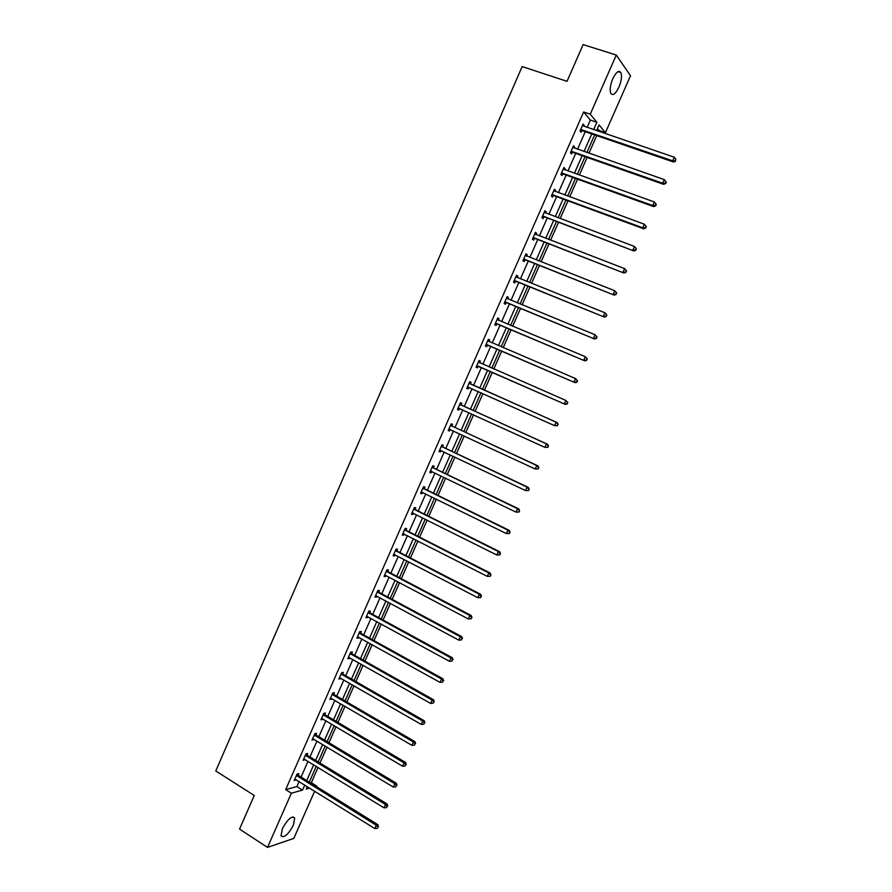 <?xml version="1.0" encoding="UTF-8"?>
<svg xmlns="http://www.w3.org/2000/svg" width="892" height="892" viewBox="0 0 892 892"><rect width="100%" height="100%" fill="white"/><g stroke="black" fill="none" stroke-linecap="round" stroke-linejoin="round"><path stroke-width="1.34" d="M282.385 828.701C287.648 819.124 291.762 815.556 294.706 818.02L293.368 825.156C288.149 834.7 284.035 838.257 281.036 835.826L282.385 828.701M612.782 78.752C616.138 72.007 618.836 69.944 620.899 72.564C622.114 76.021 621.445 80.904 618.903 87.204C615.569 93.939 612.871 95.99 610.797 93.37C609.582 89.947 610.239 85.075 612.782 78.752M314.664 791.171L293.803 838.402L267.522 847.4L239.535 829.092L254.253 795.497L215.764 770.956L522.154 66.577L567.033 81.328L583.123 44.6L616.294 55.036L630.521 75.787L605.412 132.652L599.056 124.925L596.536 130.645M598.621 131.358L599.011 130.466L605.412 132.652M310.516 782.908L311.319 782.697L318.054 767.432M319.994 763.028L327.018 747.106M328.947 742.746L336.016 726.724M337.912 722.42L345.026 706.286M346.899 702.037L354.057 685.803M355.908 681.611L363.111 665.276M364.94 661.128L372.198 644.693M374.004 640.601L381.297 624.054M383.081 620.018L390.417 603.371M392.179 599.379L399.571 582.632M401.3 578.696L408.737 561.837M410.454 557.957L417.935 540.998M419.619 537.174L427.145 520.103M428.807 516.334L436.389 499.163M438.028 495.439L445.654 478.157M447.26 474.499L454.931 457.105M456.526 453.504L464.241 435.998M465.814 432.453L473.574 414.847M475.124 411.357L482.929 393.64M484.445 390.194L492.306 372.388M493.822 368.953L501.683 351.136M503.222 347.635L511.083 329.828M512.655 326.249L520.504 308.476M522.11 304.819L529.948 287.057M531.587 283.322L539.415 265.593M541.098 261.78L548.903 244.062M550.62 240.182L558.425 222.487M560.176 218.529L567.97 200.856M569.743 196.82L577.537 179.169M579.343 175.055L587.126 157.427M588.976 153.234L596.737 135.629M311.319 782.697L316.883 786.142L316.627 786.699M307.06 754.922L307.695 753.472L305.956 753.863L303.113 760.341L305.053 759.471M324.855 714.481L325.491 713.031L323.796 713.321L320.93 719.833L322.893 718.941M342.74 673.85L343.375 672.39L341.725 672.579L343.264 674.363L424.235 720.736L422.741 721.048L421.247 724.416L339.495 677.652M340.822 678.199L338.848 679.113L341.725 672.579M360.702 633.019L361.349 631.547L359.744 631.625L356.845 638.204L358.461 638.103L358.84 637.267M378.765 591.987L379.412 590.504L377.851 590.482L374.941 597.094L376.513 597.094L376.937 596.124M396.907 550.743L397.564 549.26L396.037 549.126L393.116 555.772L394.654 555.883L395.134 554.779M415.148 509.299L415.806 507.816L414.323 507.57L411.39 514.249L412.873 514.472L413.42 513.235M433.479 467.653L434.136 466.159L432.698 465.814L429.754 472.515L431.193 472.849L431.795 471.478M451.898 425.796L452.567 424.291L451.174 423.834L448.208 430.58L449.601 431.014L450.27 429.509L448.687 429.476M470.418 383.727L471.076 382.222L469.727 381.653L466.75 388.421L468.11 388.979L468.768 387.462M488.337 339.361L489.686 339.93L488.381 339.25L485.393 346.063L486.697 346.72L487.367 345.204M489.686 339.93L489.017 341.458M507.035 296.88L508.395 297.437L507.135 296.646L504.125 303.492L505.385 304.261L506.054 302.734M508.395 297.437L507.738 298.909M525.812 254.187L527.183 254.722L525.979 253.819L522.946 260.698L524.173 261.579L524.842 260.051M527.183 254.722L526.592 256.082M544.7 211.281L546.082 211.794L544.912 210.78L541.879 217.693L543.05 218.685L543.73 217.146M546.082 211.794L545.536 213.021M563.666 168.153L565.071 168.655L563.945 167.518L560.89 174.464L562.016 175.579L562.696 174.029M565.071 168.655L564.58 169.759M582.744 124.802L584.149 125.281L583.078 124.033L580.012 131.012L581.082 132.25L581.774 130.689M584.149 125.281L583.725 126.263M587.126 127.433L590.37 120.074L583.636 111.979L285.674 789.598L296.891 786.577L299.121 781.503M301.083 777.066L308.03 761.289M309.959 756.907L316.95 741.029M318.857 736.692L325.892 720.714M327.777 716.432L334.857 700.354M336.73 696.117L343.844 679.938M345.695 675.757L352.864 659.478M354.682 655.341L361.896 638.962M363.691 634.881L370.949 618.401M372.722 614.376L380.025 597.785M381.776 593.804L389.124 577.113M390.852 573.199L398.245 556.396M399.95 552.527L407.399 535.624M409.071 531.81L416.564 514.807M418.214 511.049L425.752 493.934M427.38 490.221L434.973 473.005M436.578 469.359L444.205 452.021M445.788 448.431L453.47 430.992M455.02 427.458L462.747 409.907M464.286 406.429L472.058 388.767M473.563 385.344L481.379 367.604M482.884 364.181L490.7 346.419M492.239 342.929L500.055 325.19M501.627 321.622L509.421 303.904M511.027 300.258L518.821 282.574M520.46 278.85L528.242 261.178M529.904 257.387L537.686 239.725M539.381 235.856L547.153 218.228M548.881 214.281L556.641 196.675M558.414 192.65L566.152 175.066M567.959 170.963L575.697 153.402M577.537 149.22L585.252 131.681M573.199 146.5L574.593 147.002L573.5 145.797L570.434 152.766L571.538 153.948L572.229 152.387M574.593 147.002L574.136 148.039M554.166 189.74L555.56 190.252L554.423 189.171L551.367 196.106L552.516 197.165L553.196 195.616M555.56 190.252L555.047 191.423M535.245 232.756L536.627 233.291L535.434 232.321L532.401 239.223L533.594 240.16L534.275 238.621M536.627 233.291L536.059 234.585M516.412 275.561L517.773 276.107L516.546 275.26L513.524 282.117L514.762 282.954L515.442 281.415M517.773 276.107L517.159 277.524M497.669 318.143L499.029 318.712L497.747 317.976L494.748 324.8L496.03 325.513L496.699 323.997M499.029 318.712L498.36 320.239M479.026 360.513L480.375 361.104L479.049 360.48L476.06 367.27L477.387 367.872L478.056 366.356M480.375 361.104L479.706 362.62M461.142 404.79L461.811 403.284L460.439 402.771L457.462 409.528L458.845 410.019L459.503 408.514M442.677 446.747L443.335 445.253L441.93 444.852L438.964 451.575L440.392 451.954L441.027 450.516M424.302 488.504L424.96 487.01L423.499 486.72L420.556 493.41L422.027 493.677L422.596 492.373M406.016 530.049L406.674 528.566L405.169 528.376L402.247 535.033L403.753 535.2L404.266 534.029M387.83 571.393L388.477 569.91L386.927 569.832L384.017 576.455L385.567 576.522L386.024 575.474M369.723 612.525L370.37 611.053L368.786 611.087L365.887 617.677L367.482 617.632L367.872 616.718M351.704 653.457L352.351 651.996L350.723 652.13L347.835 658.686L349.474 658.541L349.82 657.761M333.786 694.188L334.422 692.738L332.749 692.972L329.884 699.495L331.846 698.592M315.946 734.729L316.582 733.28L314.865 733.614L312.01 740.104L313.962 739.234M298.196 775.059L298.831 773.62L297.069 774.055L294.226 780.522L296.166 779.664M267.522 847.4L291.383 793.189L302.544 790.1L304.774 785.027M285.674 789.598L291.383 793.189M583.636 111.979L590.248 114.209L616.294 55.036M307.294 786.588L306.19 789.097L309.747 788.115M316.08 786.365L316.883 786.142M594.652 134.904L586.891 152.51M585.052 156.691L577.28 174.308M575.463 178.422L567.691 196.062M565.907 200.098L558.124 217.76M556.374 221.718L548.58 239.402M546.874 243.282L539.058 260.977M537.385 264.79L529.569 282.508M527.919 286.243L520.103 303.982M518.486 307.64L510.648 325.413M509.076 328.992L501.226 346.776M499.687 350.277L491.838 368.095M490.321 371.518L482.472 389.313M480.955 392.748L473.15 410.454M471.612 413.944L463.851 431.55M462.29 435.095L454.574 452.578M452.991 456.18L445.32 473.563M443.714 477.22L436.099 494.491M434.46 498.204L426.889 515.375M425.228 519.144L417.701 536.203M416.018 540.028L408.547 556.976M406.83 560.856L399.404 577.704M397.676 581.629L390.295 598.365M388.533 602.356L381.196 618.992M379.412 623.029L372.131 639.564M370.325 643.656L363.077 660.08M361.249 664.217L354.057 680.551M352.206 684.744L345.048 700.967M343.175 705.215L336.072 721.327M334.177 725.631L327.108 741.653M325.19 746.002L318.176 761.913M316.236 766.317L309.256 782.139M593.637 129.652L596.882 122.282L590.248 114.209M306.737 780.578L313.705 764.767M315.645 760.374L322.648 744.474M324.565 740.126L331.623 724.114M333.519 719.822L340.61 703.721M342.483 699.473L349.631 683.261M351.481 679.068L358.662 662.756M360.491 658.619L367.727 642.207M369.522 638.114L376.803 621.601M378.587 617.565L385.913 600.94M387.663 596.96L395.033 580.235M396.773 576.31L404.188 559.474M405.893 555.605L413.364 538.668M415.048 534.854L422.552 517.806M424.213 514.037L431.773 496.889M433.412 493.176L441.016 475.927M442.633 472.269L450.282 454.898M451.865 451.307L459.57 433.835M461.131 430.29L468.88 412.706M470.418 409.216L478.212 391.521M479.729 388.098L487.567 370.314M489.072 366.891L496.922 349.095M498.461 345.594L506.299 327.821M507.871 324.242L515.699 306.491M517.304 302.845L525.12 285.106M526.759 281.381L534.564 263.675M536.237 259.873L544.042 242.189M545.748 238.309L553.531 220.636M555.281 216.689L563.053 199.039M564.826 195.013L572.597 177.385M574.403 173.282L582.164 155.676M584.015 151.495L591.764 133.911M599.011 130.466L597.45 128.582M590.37 120.074L596.882 122.282M296.891 786.577L302.544 790.1M466.772 388.377L468.11 388.979M457.518 409.417L458.845 410.019M448.286 430.401L449.601 431.014M439.076 451.33L440.392 451.954M429.888 472.214L431.193 472.849M420.723 493.042L422.027 493.677M411.58 513.814L412.873 514.472M402.459 534.542L403.753 535.2M393.361 555.214L394.654 555.883M384.285 575.842L385.567 576.522M375.242 596.413L376.513 597.094M366.211 616.929L367.482 617.632M357.201 637.401L358.461 638.103M348.214 657.828L349.474 658.541M339.25 678.199L340.51 678.912M330.308 698.514L331.556 699.25M321.388 718.785L322.636 719.521M312.501 739.011L313.728 739.758M303.626 759.181L304.852 759.928M294.761 779.307L295.988 780.065M581.461 129.507L582.532 130.745L673.572 162.021L672.713 160.828L580.692 129.451M675.255 160.727L675.891 159.289L675.255 160.727L672.713 160.828L674.307 157.237L582.398 125.594M582.532 130.745L580.101 130.812M673.572 162.021L675.59 161.207M675.891 159.289L674.307 157.237M571.884 151.261L572.976 152.443L663.603 184.343L662.723 183.217L571.125 151.205M665.265 183.116L662.723 183.217L664.317 179.626L666.257 182.135L665.9 181.678L665.265 183.116L665.61 183.562L666.257 182.135M572.82 147.358L664.317 179.626L665.9 181.678M572.976 152.443L570.557 152.499M663.603 184.343L665.61 183.562M562.328 172.97L563.454 174.096L653.669 206.609L652.754 205.539L561.581 172.914M655.297 205.439L652.754 205.539L654.349 201.971L656.3 204.435L655.932 204.012L655.297 205.439L655.665 205.862L656.3 204.435M563.265 169.067L654.349 201.971L655.932 204.012M563.454 174.096L561.046 174.13M653.669 206.609L655.665 205.862M552.806 194.623L553.954 195.683L643.756 228.82L642.82 227.817L552.059 194.556M645.362 227.705L642.82 227.817L644.414 224.249L646.365 226.68L645.362 227.705L646.365 226.68M553.742 190.721L644.414 224.249L645.998 226.278M553.954 195.683L551.546 195.705M643.756 228.82L645.73 228.107M543.306 216.21L633.877 250.964L542.559 216.143M635.45 249.916L632.907 250.028L634.502 246.471L636.464 248.868L635.45 249.916L636.464 248.868M544.231 212.329L634.502 246.471L636.085 248.489M544.466 217.213L542.08 217.224M633.877 250.964L635.829 250.284M533.829 237.751L624.01 273.063L533.082 237.673M625.56 272.06L623.029 272.183L624.612 268.626L626.585 271.001L625.56 272.06L626.585 271.001M534.754 233.871L624.612 268.626L626.195 270.644M535.01 238.699L532.635 238.688M534.832 233.693L535.49 234.362M624.01 273.063L625.95 272.417M524.373 259.238L614.175 295.096L523.626 259.159M615.703 294.148L613.172 294.271L614.744 290.736L616.74 293.067L615.703 294.148L616.74 293.067M525.299 255.357L614.744 290.736L616.339 292.743M525.589 260.13L523.214 260.107M525.399 255.123L526.18 255.915M614.175 295.096L616.104 294.483M514.94 280.668L604.375 317.073L514.205 280.59M605.869 316.192L603.338 316.314L604.91 312.78L606.906 315.088L605.869 316.192L606.906 315.088M515.866 276.799L604.91 312.78L606.493 314.776M516.178 281.504L513.814 281.459M516 276.498L516.892 277.423M604.375 317.073L606.281 316.493M505.53 302.053L594.585 338.993L504.794 301.953M596.057 338.168L593.526 338.291L595.098 334.779L597.105 337.042L596.057 338.168L597.105 337.042M506.455 298.173L595.098 334.779L596.681 336.763M506.79 302.823L504.437 302.767M506.623 297.817L507.626 298.865M594.585 338.993L596.48 338.447M496.153 323.372L584.829 360.859L495.417 323.272M586.278 360.089L583.747 360.212L585.308 356.711L587.337 358.941L586.278 360.089L587.337 358.941M497.078 319.503L585.308 356.711L586.903 358.684M497.435 324.086L495.093 324.019M497.268 319.08L498.394 320.273M584.829 360.859L586.702 360.346M486.787 344.647L575.095 382.668L486.062 344.546M576.511 381.954L573.991 382.088L575.552 378.587L577.581 380.784L576.511 381.954L577.581 380.784M487.712 340.777L575.552 378.587L577.135 380.55M488.091 345.304L485.761 345.215M487.935 340.287L489.173 341.614L487.868 340.934M575.095 382.668L576.957 382.189M477.454 365.854L565.394 404.422L476.729 365.753M566.777 403.753L564.257 403.898L565.818 400.408L567.858 402.571L566.777 403.753L567.858 402.571M478.38 361.996L565.818 400.408L567.401 402.359M478.781 366.467L476.462 366.367M478.625 361.438L480.019 362.933M565.394 404.422L567.234 403.964M557.533 425.696L558.158 424.302L557.533 425.696L554.545 425.651L467.419 386.916M557.076 425.506L554.545 425.651L556.106 422.161L557.266 422.641L470.976 384.196L469.337 382.545M469.069 383.17L556.106 422.161L557.69 424.113M469.159 387.474L467.174 387.451M558.158 424.302L557.266 422.641M547.866 447.371L548.48 445.978L547.866 447.371L544.867 447.349L458.131 408.012M547.387 447.204L544.867 447.349L546.417 443.87L547.599 444.294L461.71 405.258L460.071 403.597M459.77 404.288L546.417 443.87L548.011 445.81M459.692 408.514L457.919 408.491M548.48 445.978L547.599 444.294M538.211 468.98L538.835 467.598L538.211 468.98L535.211 468.991L448.866 429.074M537.731 468.846L535.211 468.991L536.761 465.524L537.965 465.88L452.456 426.264L450.839 424.603M450.505 425.339L536.761 465.524L538.355 467.453M538.835 467.598L537.965 465.88M528.588 490.544L529.201 489.162L528.588 490.544L525.578 490.578L439.633 450.07M528.097 490.422L525.578 490.578L527.116 487.121L528.354 487.422L443.235 447.227L441.618 445.543M441.261 446.357L527.116 487.121L528.711 489.039M440.882 450.449L439.477 450.415M529.201 489.162L528.354 487.422M518.988 512.041L519.601 510.67L518.988 512.041L515.966 512.108L430.412 471.021M518.486 511.952L515.966 512.108L517.505 508.663L518.765 508.897L434.036 468.133L432.419 466.438M432.04 467.308L517.505 508.663L519.099 510.57M431.516 471.333L430.29 471.299M519.601 510.67L518.765 508.897M509.421 533.494L510.034 532.123L509.421 533.494L506.388 533.583L421.214 491.916M508.908 533.427L506.388 533.583L507.927 530.149L509.198 530.327L424.86 488.983L423.254 487.288M422.841 488.214L507.927 530.149L509.522 532.056M422.172 492.172L421.124 492.128M510.034 532.123L509.198 530.327M499.866 554.891L500.479 553.519L499.866 554.891L496.833 555.002L412.048 512.755M499.342 554.846L496.833 555.002L498.36 551.568L499.665 551.702L415.694 509.789L414.111 508.072M413.665 509.064L498.36 551.568L499.955 553.475M412.862 512.945L411.981 512.911M500.479 553.519L499.665 551.702M490.344 576.232L490.946 574.861L490.344 576.232L487.3 576.366L402.894 533.55M489.808 576.21L487.3 576.366L488.827 572.943L490.154 573.021L406.562 530.539L404.979 528.811M404.511 529.87L488.827 572.943L490.422 574.838M403.563 533.672L402.861 533.639M490.946 574.861L490.154 573.021M480.844 597.517L480.911 596.146L480.844 597.517L477.789 597.685L393.773 554.289M480.297 597.517L477.789 597.685L479.316 594.273L480.665 594.284L397.453 551.245L395.881 549.505M395.39 550.62L479.316 594.273L480.911 596.146M481.446 596.157L480.665 594.284M471.366 618.747L471.422 617.409L471.366 618.747L468.3 618.937L384.675 574.972M470.82 618.769L468.3 618.937L469.828 615.536L471.199 615.491L388.366 571.884L386.793 570.144M386.281 571.315L469.828 615.536L471.422 617.409M471.968 617.387L471.199 615.491M377.193 591.965L460.361 636.743L458.845 640.144L375.588 595.611M377.74 590.727L379.301 592.489L461.755 636.643L460.361 636.743L461.956 638.605L461.354 639.965L461.956 638.605M462.513 638.572L461.755 636.643M458.845 640.144L461.354 639.965M368.128 612.559L450.917 657.906L449.412 661.284L366.534 616.194M368.708 611.265L370.258 613.027L452.333 657.75L450.917 657.906L452.523 659.757L451.91 661.117L452.523 659.757M453.08 659.701L452.333 657.75M449.412 661.284L451.91 661.117M359.097 633.097L441.507 679.002L440.001 682.38L357.491 636.732M359.688 631.748L361.238 633.532L442.945 678.801L441.507 679.002L443.101 680.852L442.499 682.202L443.101 680.852M443.681 680.763L442.945 678.801M440.001 682.38L442.499 682.202M350.077 653.591L432.107 700.053L430.613 703.42L348.482 657.214M350.701 652.186L352.24 653.97L433.579 699.796L432.107 700.053L433.713 701.893L433.111 703.242L433.713 701.893M434.293 701.792L433.579 699.796M430.613 703.42L433.111 703.242M341.078 674.04L422.741 721.048L424.347 722.888L423.745 724.226L424.347 722.888M424.938 722.754L424.235 720.736M421.247 724.416L423.745 724.226M332.114 694.433L413.397 741.999L411.903 745.344L330.519 698.035M332.827 692.961L334.31 694.712L414.903 741.62L413.397 741.999L415.003 743.817L414.401 745.154L415.003 743.817M415.605 743.672L414.903 741.62M411.903 745.344L414.401 745.154M323.16 714.771L404.076 762.883L402.582 766.228L321.577 718.372M323.941 713.288L325.379 715.005L405.615 762.459L404.076 762.883L405.682 764.7L405.079 766.038L405.682 764.7M406.295 764.522L405.615 762.459M402.582 766.228L405.079 766.038M314.229 735.064L394.777 783.722L393.294 787.056L312.646 738.654M315.077 733.57L316.47 735.253L396.338 783.243L394.777 783.722L396.382 785.529L395.792 786.867L396.382 785.529M397.007 785.339L396.338 783.243M393.294 787.056L395.792 786.867M305.32 755.312L385.511 804.506L384.017 807.829L303.748 758.891M306.224 753.807L307.573 755.446L387.083 803.971L385.511 804.506L387.106 806.301L386.515 807.639L387.106 806.301M387.741 806.089L387.083 803.971M384.017 807.829L386.515 807.639M296.434 775.505L376.257 825.234L374.774 828.557L294.862 779.073M297.393 773.977L298.708 775.594L377.851 824.654L376.257 825.234L377.862 827.029L377.271 828.356L377.862 827.029M378.498 826.795L377.851 824.654M374.774 828.557L377.271 828.356M580.926 129.44L581.997 130.678M571.348 151.194L572.452 152.376M561.804 172.892L562.93 174.018M552.282 194.545L553.43 195.604M542.782 216.132L543.953 217.135M533.304 237.673L534.498 238.621M523.849 259.148L525.065 260.04M514.416 280.579L515.665 281.415M505.017 301.953L506.277 302.734M497.223 319.659L498.004 320.105M495.64 323.272L496.922 323.997M486.274 344.535L487.589 345.204M478.525 362.163L479.851 362.776M476.941 365.753L478.279 366.356M469.214 383.326L470.563 383.894M469.627 383.638L470.976 384.196M467.631 386.916L468.991 387.462M459.915 404.444L461.287 404.946M460.339 404.756L461.71 405.258M458.343 408.023L459.592 408.469M450.65 425.506L452.043 425.963M451.062 425.818L452.456 426.264M449.077 429.074L449.869 429.32M441.406 446.513L442.822 446.914M441.819 446.825L443.235 447.227M439.845 450.07L440.425 450.237M432.185 467.475L433.623 467.821M432.598 467.787L434.036 468.133M422.986 488.381L424.447 488.671M423.399 488.704L424.86 488.983M413.81 509.232L415.293 509.466M414.223 509.555L415.694 509.789M404.656 530.038L406.161 530.216M405.068 530.361L406.562 530.539M395.524 550.788L397.052 550.91M395.937 551.111L397.453 551.245M386.426 571.482L387.964 571.56M386.827 571.817L388.366 571.884M377.338 592.132L378.899 592.154M377.74 592.466L379.301 592.489M368.273 612.726L369.857 612.692M368.675 613.06L370.258 613.027M359.231 633.275L360.847 633.186M359.632 633.61L361.238 633.532M350.21 653.769L351.849 653.635M350.612 654.115L352.24 653.97M341.223 674.218L342.874 674.029M341.614 674.553L343.264 674.363M332.248 694.612L333.92 694.366M332.638 694.957L334.31 694.712M323.294 714.949L324.989 714.659M323.685 715.295L325.379 715.005M314.363 735.242L316.08 734.897M314.753 735.599L316.47 735.253M305.454 755.491L307.194 755.1M305.844 755.847L307.573 755.446M296.568 775.683L298.329 775.237M296.958 776.04L298.708 775.594M294.706 818.02L292.877 816.86M620.899 72.564L618.033 71.65M581.015 129.44L582.097 130.678M571.382 151.194L572.486 152.376"/></g></svg>
